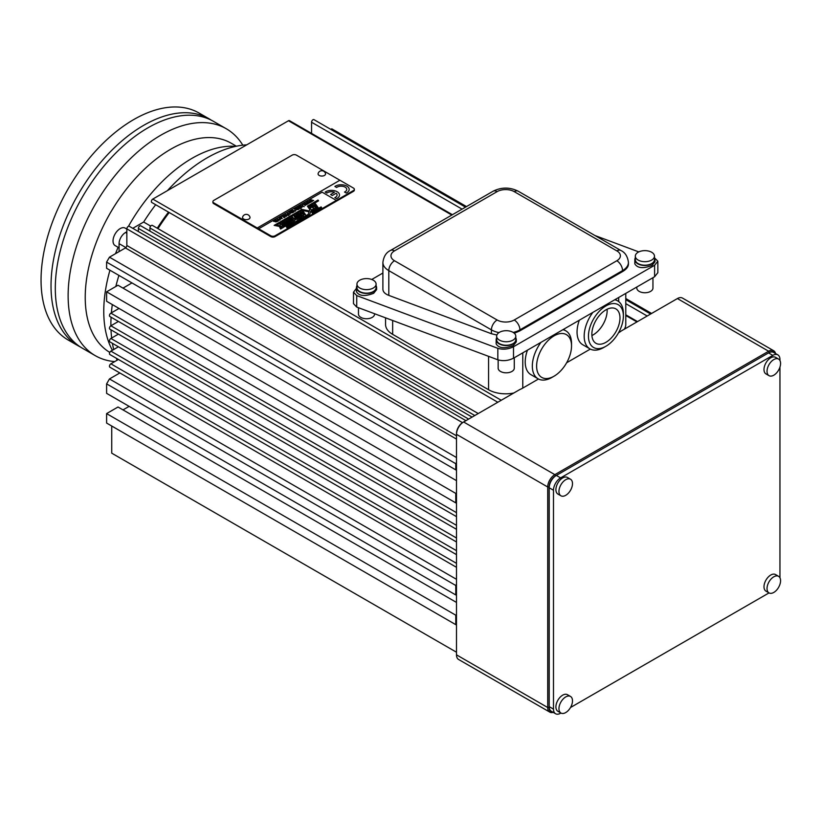 <?xml version="1.0" encoding="UTF-8"?>
<svg xmlns="http://www.w3.org/2000/svg" width="821" height="821" viewBox="0 0 821 821"><rect width="100%" height="100%" fill="white"/><g stroke="black" fill="none" stroke-linecap="round" stroke-linejoin="round"><path stroke-width="1.23" d="M168.51 212.126A136.05 78.549 120 0 0 157.263 228.228M114.714 361.599A131.011 75.635 -60 0 1 95.267 355.657A131.011 75.635 -60 0 1 95.267 204.378A131.011 75.635 -60 0 1 226.268 128.743A131.011 75.635 -60 0 1 242.821 145.173M95.267 355.657L82.439 348.248A131.011 75.635 -60 0 1 82.439 196.968A131.011 75.635 -60 0 1 213.45 121.334L226.268 128.743M515.793 336.22L515.793 339.74A9.575 5.531 180 0 1 506.229 345.261A9.575 5.531 180 0 1 496.654 339.74L496.654 336.22A9.575 5.531 180 0 1 499.455 332.31A9.575 5.531 180 0 1 503.489 330.925A9.575 5.531 180 0 1 508.958 330.925A9.575 5.531 180 0 1 512.992 332.31A9.575 5.531 180 0 1 515.793 336.22A9.575 5.531 180 0 1 506.229 341.752A9.575 5.531 180 0 1 496.654 336.22M515.793 337.924A10.078 5.819 180 0 1 516.306 339.74A10.078 5.819 180 0 1 506.229 345.559A10.078 5.819 180 0 1 496.151 339.74A10.078 5.819 180 0 1 496.654 337.924M496.151 339.74L496.151 343.886C498.778 348.309 504.515 348.863 513.351 345.528L516.306 341.834L516.306 339.74M654.47 256.162L654.47 259.672A9.575 5.531 180 0 1 644.896 265.204A9.575 5.531 180 0 1 635.321 259.672L635.321 256.162A9.575 5.531 180 0 1 638.122 252.252A9.575 5.531 180 0 1 642.155 250.867A9.575 5.531 180 0 1 647.636 250.867A9.575 5.531 180 0 1 651.669 252.252A9.575 5.531 180 0 1 654.47 256.162A9.575 5.531 180 0 1 644.896 261.683A9.575 5.531 180 0 1 635.321 256.162M654.47 257.856A10.078 5.819 180 0 1 654.973 259.672A10.078 5.819 180 0 1 644.896 265.491A10.078 5.819 180 0 1 634.818 259.672A10.078 5.819 180 0 1 635.321 257.856M634.818 259.672L634.818 263.828C637.445 268.251 643.182 268.795 652.028 265.46L654.973 261.776L654.973 259.672M376.1 284.117L376.1 287.627A9.575 5.531 180 0 1 366.525 293.159A9.575 5.531 180 0 1 356.95 287.627L356.95 284.117A9.575 5.531 180 0 1 359.752 280.207A9.575 5.531 180 0 1 363.785 278.822A9.575 5.531 180 0 1 369.265 278.822A9.575 5.531 180 0 1 373.298 280.207A9.575 5.531 180 0 1 376.1 284.117A9.575 5.531 180 0 1 366.525 289.639A9.575 5.531 180 0 1 356.95 284.117M376.1 285.811A10.078 5.819 180 0 1 376.603 287.627A10.078 5.819 180 0 1 366.525 293.446A10.078 5.819 180 0 1 356.447 287.627A10.078 5.819 180 0 1 356.95 285.811M356.447 287.627L356.447 291.681C359.075 296.104 364.811 296.648 373.647 293.313L376.603 289.628L376.603 287.627M356.447 288.315L353.492 292.204L353.492 303.667L356.735 307.064L497.834 359.803C503.057 361.302 508.281 360.768 513.505 358.202L513.505 346.739L654.604 265.275L657.847 261.211L654.47 257.773M513.505 358.202L654.604 276.749L657.847 272.685L657.847 261.211M496.879 335.03L491.42 333.737L388.805 295.386L388.805 270.622A20.156 11.638 180 0 1 382.894 262.392L382.894 289.208C382.986 291.824 384.957 293.887 388.805 295.386M616.838 250.877A12.089 6.979 180 0 1 616.838 260.75L514.223 319.995A12.089 6.979 180 0 1 497.116 319.995L394.501 260.75A12.089 6.979 180 0 1 394.501 250.877L497.116 191.632A12.089 6.979 180 0 1 514.223 191.632L616.838 250.877A8.066 4.659 120 0 1 620.861 250.477C625.109 252.447 627.634 256.419 628.434 262.392L628.434 264.208C628.352 266.846 626.382 269.309 622.534 271.587L519.919 330.832L519.919 329.868A20.156 11.638 180 0 1 513.197 332.433M638.779 251.903L595.009 235.545M382.894 273.034L371.739 279.479M353.492 292.204L356.735 295.601L497.834 348.33C503.057 349.838 508.281 349.305 513.505 346.739M514.326 333.275L519.919 330.832M374.592 313.745L374.592 314.094A8.066 4.659 180 0 1 366.525 318.743A8.066 4.659 180 0 1 358.469 314.094L358.469 307.711M652.952 277.693L652.952 288.099A8.066 4.659 180 0 1 644.896 292.748A8.066 4.659 180 0 1 636.829 288.099L636.829 287.001M514.285 357.761L514.285 368.157A8.066 4.659 180 0 1 506.218 372.816A8.066 4.659 180 0 1 498.152 368.157L498.152 359.916M591.91 335.553A19.878 11.484 120 0 0 607.15 310.574A19.878 11.484 120 0 0 607.099 309.23M619.978 317.973A19.878 11.484 120 0 0 615.853 308.87A19.878 11.484 120 0 0 595.974 320.354A19.878 11.484 120 0 0 595.974 343.311A19.878 11.484 120 0 0 611.296 337.985A19.878 11.484 120 0 0 619.978 317.973M536.616 366.104A24.692 14.255 -60 0 1 554.072 335.861A24.692 14.255 -60 0 1 571.529 345.949A24.692 14.255 -60 0 1 554.072 376.182A24.692 14.255 -60 0 1 536.616 366.104M562.878 329.703A27.709 15.999 -60 0 1 565.792 330.791A27.709 15.999 -60 0 1 571.529 343.476L571.529 345.949M554.072 376.182L551.938 377.424A27.709 15.999 -60 0 1 538.073 378.789A27.709 15.999 -60 0 1 540.988 342.336M527.472 350.146A27.709 15.999 120 0 0 530.951 374.674L538.073 378.789M588.452 336.169A24.692 14.255 -60 0 1 605.919 305.935A24.692 14.255 -60 0 1 623.375 316.013A24.692 14.255 -60 0 1 605.919 346.257A24.692 14.255 -60 0 1 588.452 336.169M614.724 299.768A27.709 15.999 -60 0 1 617.638 300.855A27.709 15.999 -60 0 1 623.375 313.55L623.375 316.013M605.919 346.257L603.774 347.488A27.709 15.999 -60 0 1 589.919 348.863A27.709 15.999 -60 0 1 592.834 312.411M579.308 320.211A27.709 15.999 120 0 0 582.797 344.748L589.919 348.863M513.823 393.002A24.189 13.967 180 0 1 488.567 389.729L392.654 334.352A24.189 13.967 180 0 1 385.562 324.48L385.562 317.84M553.19 712.361A10.078 5.819 -60 0 1 549.803 712.125A10.078 5.819 -60 0 1 547.71 707.517L547.71 486.986A10.078 5.819 -60 0 1 554.842 474.651L463.629 421.984A10.078 5.819 120 0 0 456.497 434.33L456.497 433.509A9.072 5.234 120 0 1 462.911 422.394L519.857 389.513A24.189 13.967 0 0 0 522.772 388.087L538.484 379.015M566.644 362.759L590.33 349.079M618.49 332.823L618.685 332.71A24.189 13.967 0 0 0 621.169 331.027L677.407 298.557A10.078 5.819 120 0 1 682.446 298.064L773.659 350.721A10.078 5.819 -60 0 1 775.547 353.543M625.776 293.395L625.776 324.48A24.189 13.967 180 0 1 624.35 329.19M456.497 439.102L125.418 247.952A2.011 1.16 120 0 0 126.845 245.489L126.845 228.864A2.011 1.16 -60 0 1 127.727 226.842A2.011 1.16 -60 0 1 129.277 226.298L465.928 420.66M138.39 231.563L138.39 228.412A2.011 1.16 -60 0 1 139.272 226.391A2.011 1.16 -60 0 1 140.822 225.847L472.085 417.099M149.935 231.112L149.935 227.971A2.011 1.16 -60 0 1 150.818 225.939A2.011 1.16 -60 0 1 152.367 225.395L478.243 413.548M311.559 133.392L311.559 122.226A2.011 1.16 -60 0 1 312.432 120.194A2.011 1.16 -60 0 1 313.991 119.661L465.517 207.149M456.497 567.321L109.881 367.203A2.011 1.16 -60 0 1 109.573 365.591A2.011 1.16 -60 0 1 110.886 363.816L118.419 359.465M456.497 554.657L109.881 354.528A2.011 1.16 -60 0 1 109.573 352.917A2.011 1.16 -60 0 1 110.886 351.142L118.419 346.79M456.497 541.983L109.881 341.864A2.011 1.16 -60 0 1 109.573 340.243A2.011 1.16 -60 0 1 110.886 338.468L118.419 334.116M456.497 529.309L109.881 329.19A2.011 1.16 -60 0 1 109.573 327.569A2.011 1.16 -60 0 1 110.886 325.793L118.419 321.452M456.497 516.635L109.881 316.516A2.011 1.16 -60 0 1 109.573 314.905A2.011 1.16 -60 0 1 110.886 313.129L119.014 308.439M106.607 262.104L106.607 268.282L455.788 469.879L455.788 463.701L106.607 262.104L109.46 257.168L456.497 457.533M125.418 247.952L109.46 257.168M169.218 212.536A136.05 78.549 120 0 0 157.971 228.638M452.412 214.712L289.474 120.646A2.011 1.16 120 0 0 288.469 120.749L152.788 199.082A2.011 1.16 120 0 0 151.475 200.858A2.011 1.16 120 0 0 151.782 202.469L497.813 402.249M466.502 206.584L331.797 128.805L330.812 129.369M111.738 426.017L111.738 453.171L456.497 652.223M106.607 413.599L106.607 423.061L455.788 624.658L455.788 615.196L106.607 413.599L118.008 407.011L456.497 602.44M129.133 406.354L122.996 409.895M119.845 372.96L109.46 378.953L106.607 383.889L106.607 393.351L455.788 594.948L456.497 594.537M106.607 291.814L106.607 301.276L455.788 502.873L455.788 493.411L106.607 291.814L118.008 285.236L456.497 480.654M131.976 282.927L122.996 288.109M456.497 614.775L455.788 615.196M106.607 383.889L455.788 585.486L455.788 594.948M109.46 378.953L456.497 579.318M456.497 493L455.788 493.411M354.344 189.302L354.344 190.113A3.027 1.745 180 0 1 353.461 191.344L275.066 236.602A3.027 1.745 180 0 1 270.797 236.602L213.788 203.69A3.027 1.745 180 0 1 212.896 202.448L212.896 201.627A3.027 1.745 180 0 1 213.788 200.396L292.173 155.138A3.027 1.745 180 0 1 296.443 155.138L353.461 188.071A3.027 1.745 180 0 1 354.344 189.302A3.027 1.745 180 0 1 353.461 190.534L336.353 200.416L322.099 192.165L258.677 228.782L257.25 227.981L339.915 180.24L257.25 227.981L213.788 202.869A3.027 1.745 180 0 1 212.896 201.627M277.857 221.095L276.626 221.793L273.927 221.116C276.287 222.183 276.574 222.009 274.799 220.613L275.148 220.408C277.519 221.506 277.806 221.342 276.03 219.905L277.857 221.054M273.578 221.403L273.927 221.198C276.287 222.265 276.574 222.091 274.799 220.695L275.148 220.49C277.519 221.598 277.806 221.424 276.03 219.987L278.442 220.972M277.744 219.402L279.807 219.679M277.272 219.505L280.269 219.607M277.98 219.053L279.807 219.638L277.98 219.053M279.602 218.663L279.704 217.729L280.69 217.493L282.27 218.458L280.669 218.848C281.613 217.893 281.387 217.781 279.992 218.489L279.602 218.663M279.325 218.263L280.69 217.575L282.26 218.499M281.203 217.001L281.993 217.001M281.993 216.918L281.203 216.918L281.993 216.918M282.67 216.149L285.092 217.052L283.902 217.75M283.029 215.944L285.092 217.134M283.902 217.668L284.446 217.062L283.902 217.668L283.029 215.861M284.384 215.574L286.447 215.841M283.922 215.666L286.919 215.769M284.63 215.215L286.457 215.8L284.63 215.215M285.534 214.414L288.859 215.471L285.534 214.414M285.534 214.497L288.068 215.02M287.709 213.655L289.772 213.922M287.237 213.747L290.234 213.86M287.945 213.296L289.772 213.881L287.945 213.296M289.074 212.454L289.423 212.167C291.783 213.234 292.071 213.07 290.295 211.664L290.644 211.459C293.015 212.567 293.302 212.393 291.527 210.956L293.939 211.941L292.132 212.803M292.122 212.844L289.423 212.167C291.783 213.234 292.071 213.07 290.295 211.664M289.423 212.249C291.783 213.316 292.071 213.152 290.295 211.746L290.644 211.459C293.015 212.567 293.302 212.393 291.527 210.956M292.769 210.556L295.765 210.658L295.355 211.182L292.769 210.515L295.776 210.617M294.606 209.252L294.965 209.057C297.418 210.104 297.736 209.909 295.94 208.493L297.766 209.591M296.289 208.288L298.351 209.478M297.448 209.529L296.289 208.206M294.965 209.057L294.965 208.975C297.418 210.022 297.736 209.827 295.94 208.411M294.965 208.975L297.766 209.55M298.721 209.263L298.752 208.288L296.576 208.041L298.752 208L298.29 207.046L301.143 208.698L299.172 207.959L298.721 209.181L298.752 208.288M299.172 207.959L299.172 209.006M297.941 207.333L301.143 208.78M296.576 208.124L298.762 207.723M300.301 207.313L301.471 206.718M299.152 206.82L300.589 206.081L302.169 207.005M299.747 206.974L299.162 206.687L300.589 205.999L302.169 206.902L301.759 207.487L299.655 207.354L301.194 206.461L299.696 206.995M299.655 207.436L301.194 206.461M300.804 205.599L304.129 206.656L300.804 205.599M300.804 205.681L303.349 206.204M302.231 204.86L303.031 204.86M303.031 204.778L302.231 204.778L303.031 204.778M311.159 202.079L310.04 200.817L311.159 201.997L308.327 201.75L309.527 202.941L307.167 202.469L308.286 203.659L307.536 204.09L305.453 203.413L306.654 204.603L304.293 204.131L305.412 205.404M305.453 203.413L306.654 204.686M304.837 203.351L307.906 203.967M303.657 204.039L306.007 204.511L305.207 203.054L307.906 203.885L306.531 202.294L308.891 202.766L307.711 201.607L310.779 202.223L309.404 200.632L311.764 201.104L310.954 199.739L313.653 200.56L311.21 200.088L312.042 201.494L310.04 200.817M304.293 204.131L305.063 205.517L303.657 203.957L306.007 204.511M306.531 202.377L308.46 202.613M311.21 200.088L312.401 201.371M310.595 200.026L313.653 200.642M309.404 200.714L311.333 201.032M570.513 479.228L567.465 477.463A9.575 5.531 120 0 0 562.672 477.935A9.575 5.531 120 0 0 556.422 486.371A9.575 5.531 120 0 0 557.89 494.047L560.938 495.802A9.575 5.531 -60 0 1 558.957 491.42A9.575 5.531 -60 0 1 565.72 479.7A9.575 5.531 -60 0 1 570.513 479.228A9.575 5.531 -60 0 1 571.683 487.797A9.575 5.531 -60 0 1 568.943 492.528A9.575 5.531 -60 0 1 560.938 495.802M778.595 576.321L775.547 574.567A9.575 5.531 120 0 0 770.755 575.039A9.575 5.531 120 0 0 764.505 583.474A9.575 5.531 120 0 0 765.972 591.141L769.02 592.906A9.575 5.531 -60 0 1 767.03 588.524A9.575 5.531 -60 0 1 773.803 576.794A9.575 5.531 -60 0 1 778.595 576.321A9.575 5.531 -60 0 1 779.755 584.891A9.575 5.531 -60 0 1 777.025 589.632A9.575 5.531 -60 0 1 769.02 592.906L570.513 707.517M570.513 696.454L567.465 694.699A9.575 5.531 120 0 0 562.672 695.171A9.575 5.531 120 0 0 556.422 703.607A9.575 5.531 120 0 0 557.89 711.284L560.938 713.038A9.575 5.531 -60 0 1 558.957 708.656A9.575 5.531 -60 0 1 565.72 696.926A9.575 5.531 -60 0 1 570.513 696.454A9.575 5.531 -60 0 1 571.683 705.023A9.575 5.531 -60 0 1 568.943 709.765A9.575 5.531 -60 0 1 560.938 713.038L560.61 713.233A10.078 5.819 120 0 1 555.571 713.736A10.078 5.819 120 0 1 553.487 709.118L549.208 706.645A10.078 5.819 120 0 0 551.291 711.263L555.571 713.736M778.595 359.085L775.547 357.33A9.575 5.531 120 0 0 770.755 357.802A9.575 5.531 120 0 0 764.505 366.238A9.575 5.531 120 0 0 765.972 373.914L769.02 375.669A9.575 5.531 -60 0 1 767.03 371.287A9.575 5.531 -60 0 1 773.803 359.567A9.575 5.531 -60 0 1 778.595 359.085A9.575 5.531 -60 0 1 779.755 367.654A9.575 5.531 -60 0 1 777.025 372.395A9.575 5.531 -60 0 1 769.02 375.669M779.95 577.789L779.95 367.11M779.95 360.552L779.95 359.495A10.078 5.819 120 0 0 777.867 354.877A10.078 5.819 120 0 0 772.828 355.38L560.61 477.894A10.078 5.819 120 0 0 553.487 490.24L553.487 709.118M319.174 175.427A3.736 2.155 0 0 0 323.505 175.827A3.736 2.155 0 0 0 325.516 173.57A3.828 3.828 0 0 0 318.117 173.57A3.736 2.155 0 0 0 319.174 175.427M243.632 219.033A3.736 2.155 0 0 0 247.973 219.433A3.736 2.155 0 0 0 249.974 217.185A3.828 3.828 0 0 0 242.585 217.185A3.736 2.155 0 0 0 243.632 219.033M126.845 229.08L125.192 228.125A10.078 5.819 120 0 0 115.114 233.944A10.078 5.819 120 0 0 115.114 245.571L119.076 247.87M456.497 625.068L455.788 624.658M455.788 585.486L456.497 584.254M456.497 503.283L455.788 502.873M456.497 470.289L455.788 469.879M455.788 463.701L456.497 462.469M279.848 220.131L277.272 219.464L280.269 219.566L279.848 220.131M286.498 216.292L283.912 215.625L286.919 215.728L286.498 216.292M289.823 214.373L287.237 213.706L290.244 213.809L289.823 214.373M294.154 216.292L295.16 215.707L297.602 219.197L295.57 219.474L294 221.27L291.568 217.791L292.687 217.134L294.134 219.197L294.38 218.407L295.755 218.602L294.154 216.292M299.07 213.46L296.114 215.164L298.546 218.643L301.502 216.939L299.07 213.46L296.155 215.225M336.353 200.396L275.066 235.781A3.027 1.745 180 0 1 270.797 235.781L258.677 228.782M321.103 206.902L318.64 208.329L315.562 203.936L314.535 204.532L317.604 208.914L312.688 211.756L308.942 206.399L318.579 200.827L318.025 200.047L307.413 206.174L309.784 209.56L309.322 210.946L301.851 209.386L274.152 225.375L279.345 226.422L280.597 229.008L283.512 227.325L281.069 223.846L279.982 224.472L280.433 225.826L276.585 225.087L302.107 210.35L309.024 211.797L308.275 214.302L289.916 224.903L286.847 220.51L285.79 221.126L288.869 225.508L286.426 226.894L286.97 227.756L309.661 214.65L310.8 211.028L312.288 213.132L321.678 207.713L321.103 206.902L318.64 208.329M315.982 208.585L313.54 205.096L310.574 206.81L311.097 207.569L313.078 206.44L313.437 206.984L312.442 207.559L314.31 208.39L312.432 209.468L313.006 210.299L315.982 208.585M302.066 211.726L303.082 211.141L305.515 214.62L302.97 214.886L303.565 215.749L302.518 216.354L300.076 212.875L301.133 212.27L302.22 213.819L303.729 214.117L302.066 211.726M290.675 218.304L287.73 219.997L290.172 223.486L293.107 221.783L290.675 218.304L287.771 220.059M282.003 223.312L284.877 221.649L287.309 225.128L284.435 226.791L282.003 223.312M307.167 202.469L308.286 203.741M280.382 219.156L280.669 218.848C281.613 217.893 281.387 217.781 279.992 218.489L279.93 218.519M273.927 221.198L273.927 221.116C276.287 222.183 276.574 222.009 274.799 220.613M275.148 220.49L275.148 220.408C277.519 221.506 277.806 221.342 276.03 219.905M336.61 187.475L334.886 186.48A8.066 4.659 180 0 1 343.835 185.023A8.066 4.659 180 0 1 349.192 189.415A8.066 4.659 180 0 1 349.192 189.425A8.066 4.659 180 0 1 346.226 193.027L344.512 192.032A5.644 3.253 0 0 0 346.77 189.415A5.644 3.253 0 0 0 342.901 186.336A5.644 3.253 0 0 0 336.61 187.475L334.886 186.47M339.494 195.008L339.494 195.018A8.066 4.659 180 0 1 336.538 198.631L334.814 197.615A5.644 3.253 0 0 0 337.082 195.008A5.644 3.253 0 0 0 336.189 193.253L332.289 195.521L330.586 194.526L334.475 192.258A5.644 3.253 0 0 0 326.912 193.068L325.198 192.073A8.066 4.659 180 0 1 334.147 190.626A8.066 4.659 180 0 1 339.494 195.008A8.066 4.659 180 0 1 336.538 198.61L334.814 197.615M337.082 195.018A5.644 3.253 0 0 0 336.189 193.263L332.289 195.521L330.586 194.515M334.475 192.258A5.644 3.253 0 0 0 326.912 193.058L326.912 193.068M326.912 193.058L325.198 192.063M349.192 189.425L349.192 189.415A8.066 4.659 180 0 1 346.226 193.017L344.512 192.022M346.77 189.415A5.644 3.253 0 0 0 342.911 186.316A5.644 3.253 0 0 0 336.61 187.455M321.637 207.744L321.103 206.984M318.64 208.411L315.562 203.936M315.562 204.019L314.576 204.583M312.688 211.756L317.604 208.914M312.688 211.839L308.942 206.399M318.538 200.858L318.025 200.047M318.025 200.129L307.454 206.225M309.322 210.946L309.784 209.56M309.322 211.028L301.851 209.386M301.851 209.468L274.255 225.395M283.471 227.355L281.069 223.846M281.069 223.928L280.023 224.533M280.433 225.908L276.585 225.087M308.275 214.302L309.024 211.797M308.275 214.384L289.916 224.903M289.916 224.985L286.847 220.51M286.847 220.592L285.831 221.177M286.467 226.955L288.869 225.508M281.747 226.935L281.387 226.422L280.597 226.883L281.747 227.027L280.956 227.396M280.956 227.479L280.597 226.883M315.941 208.606L313.54 205.096M313.54 205.178L310.615 206.871M312.483 207.621L313.437 206.984M312.473 209.529L314.31 208.39M302.107 211.787L303.082 211.141M303.082 211.223L305.474 214.65M303.524 215.769L302.97 214.886M300.117 212.926L301.133 212.27M301.133 212.352L302.22 213.819M302.22 213.901L303.729 214.117M301.461 216.96L299.07 213.542M299.798 216.611L298.546 214.815L297.674 215.328L298.926 217.113L299.798 216.611L298.926 217.113M298.926 217.196L297.674 215.328M294.195 216.354L295.16 215.707M295.16 215.79L297.561 219.217M291.609 217.852L292.687 217.134M292.687 217.226L294.134 219.197M294.134 219.279L294.38 218.407M294.38 218.489L295.755 218.602M293.066 221.814L290.675 218.386M291.373 221.465L290.121 219.679L289.341 220.141L290.583 221.927L291.373 221.465L290.583 221.927M290.583 222.009L289.341 220.141M284.805 225.262L285.646 224.78L284.394 222.994L283.553 223.476L284.805 225.344L285.646 224.78M284.805 225.344L283.553 223.476M282.044 223.363L284.877 221.649M284.877 221.732L287.268 225.159M308.08 201.484L310.779 202.305M309.527 203.023L308.327 201.75M304.129 206.738L303.616 206.358M293.23 210.494L295.303 210.73M290.644 211.541C293.015 212.649 293.302 212.475 291.527 211.038L291.876 210.751M291.876 210.833L293.939 212.023M288.859 215.554L288.345 215.174M280.669 218.93C281.613 217.976 281.387 217.863 279.992 218.571M651.607 313.458L625.776 298.536M117.116 360.214A136.05 78.549 -60 0 1 116.366 358.284M113.698 349.52A136.05 78.549 -60 0 1 112.415 343.322M111.656 338.026A136.05 78.549 -60 0 1 110.999 329.837M456.497 525.337L110.886 325.793A136.05 78.549 -60 0 1 111.081 317.214M111.389 312.832A136.05 78.549 -60 0 1 112.313 304.57M115.823 286.498A136.05 78.549 -60 0 1 118.922 275.394M150.674 226.093L143.654 222.039A136.05 78.549 -60 0 1 155.682 204.727M167.433 190.626A136.05 78.549 -60 0 1 246.741 144.835M109.778 352.394A120.933 69.826 -60 0 1 85.23 297.325A120.933 69.826 -60 0 1 138.02 175.622A120.933 69.826 -60 0 1 231.214 143.223L236.386 146.22M112.374 350.28A124.966 72.145 -60 0 1 103.764 311.313A124.966 72.145 -60 0 1 109.952 270.212M115.515 253.679A124.966 72.145 -60 0 1 118.101 247.306M128.456 226.309A124.966 72.145 -60 0 1 235.648 146.374M126.845 231.748L125.49 232.528A9.072 5.234 -60 0 0 119.076 243.632L119.076 251.616M143.654 222.039L132.786 228.32M119.076 372.518L119.076 373.401M80.335 346.955A131.011 75.635 -60 0 1 78.159 345.785L68.184 340.027A131.011 75.635 -60 0 1 68.184 188.748A131.011 75.635 -60 0 1 199.195 113.103L209.17 118.86A131.011 75.635 -60 0 1 211.274 120.164M78.159 345.785A131.011 75.635 -60 0 1 78.159 194.505A131.011 75.635 -60 0 1 209.17 118.86M775.096 353.276A9.072 5.234 -60 0 0 769.328 352.455L555.55 475.882A9.072 5.234 -60 0 0 549.136 486.986L547.71 486.986L456.497 434.33L456.497 654.85A10.078 5.819 120 0 0 458.59 659.468L549.803 712.125M555.55 475.882L554.842 474.651L768.62 351.224A10.078 5.819 -60 0 1 773.659 350.721M549.136 486.986L549.136 707.517A9.072 5.234 -60 0 0 552.728 712.094M777.867 354.877L773.587 352.414A10.078 5.819 120 0 0 768.548 352.907L772.828 355.38M560.61 477.894L556.33 475.431A10.078 5.819 120 0 0 549.208 487.777L549.208 706.645M491.42 333.737L491.42 329.868L388.805 270.622A8.066 4.659 120 0 1 394.501 260.75M622.534 271.587L622.534 270.622L519.919 329.868A8.066 4.659 -120 0 0 514.223 319.995M356.735 307.064L356.735 295.601M497.834 359.803L497.834 348.33M654.604 276.749L654.604 265.275M628.434 262.392A20.156 11.638 180 0 1 622.534 270.622A8.066 4.659 -120 0 0 616.838 260.75M498.973 332.618A20.156 11.638 180 0 1 491.42 329.868A8.066 4.659 -60 0 1 497.116 319.995M394.501 250.877A8.066 4.659 -120 0 0 390.468 250.477C386.229 252.447 383.705 256.419 382.894 262.392M497.116 191.632A8.066 4.659 -120 0 0 493.082 191.231L390.468 250.477M514.223 191.632A8.066 4.659 -60 0 1 518.246 191.231C509.862 187.065 501.477 187.065 493.082 191.231M488.567 356.335L488.567 389.729M392.654 320.488L392.654 334.352M522.772 352.856L522.772 388.087M618.685 297.479L618.685 301.564M456.497 435.807L126.845 245.489M462.5 422.651L126.845 228.864M468.647 419.09L138.39 228.412M474.805 415.529L149.935 227.971M647.194 316.003L625.776 303.637M462.079 209.129L311.559 122.226M456.497 563.35L110.886 363.816M456.497 550.675L110.886 351.142M456.497 538.012L110.886 338.468M456.497 512.663L110.886 313.129M501.251 400.258L152.788 199.082M636.932 321.924L625.776 315.49M451.817 215.061L288.469 120.749M213.788 202.869L213.788 203.69M270.797 235.781L270.797 236.602M275.066 235.781L275.066 236.602M353.461 190.534L353.461 191.344M125.49 232.528L126.845 233.308M119.076 243.632L125.911 247.583M769.328 352.455L768.62 351.224L677.407 298.557M456.497 654.85L547.71 707.517L549.136 707.517M553.487 490.24L549.208 487.777M620.861 250.477L518.246 191.231M563.391 329.406L565.792 330.791M615.237 299.47L617.638 300.855M625.776 299.665L650.632 314.022M625.776 314.802L637.517 321.586M369.265 278.822A16.122 16.122 0 0 0 363.785 278.822M508.958 330.925A16.122 16.122 0 0 0 503.489 330.925M647.636 250.867A16.122 16.122 0 0 0 642.155 250.867M568.943 709.765A16.122 16.122 0 0 0 571.683 705.023M777.025 589.632A16.122 16.122 0 0 0 779.755 584.891M568.943 492.528A16.122 16.122 0 0 0 571.683 487.797M777.025 372.395A16.122 16.122 0 0 0 779.755 367.654M462.911 422.394L463.629 421.984"/></g></svg>
